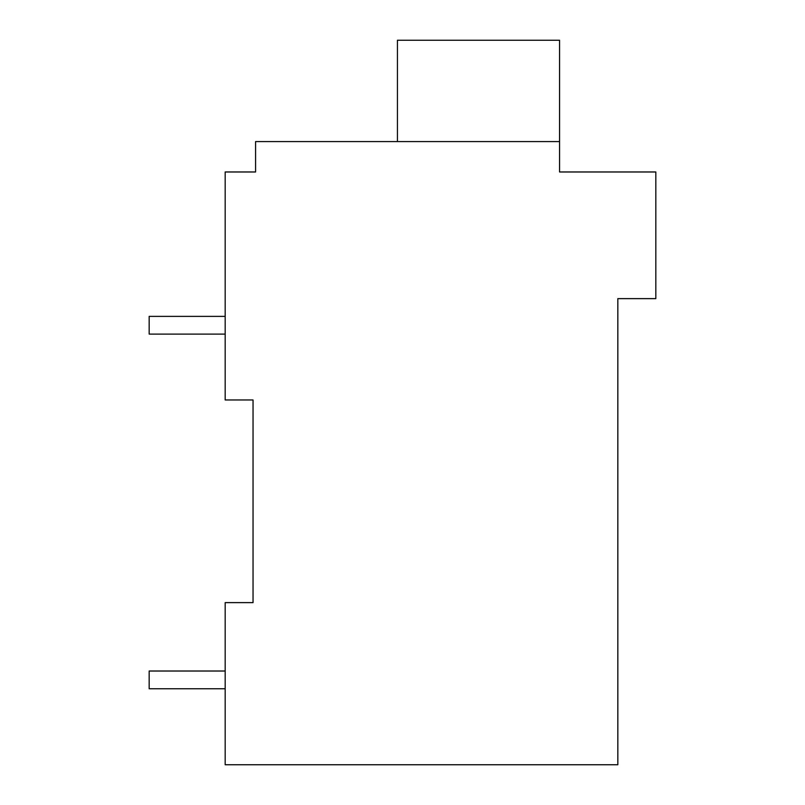 <?xml version="1.0" encoding="UTF-8"?>
<svg xmlns="http://www.w3.org/2000/svg" width="805" height="805" viewBox="0 0 805 805"><rect width="100%" height="100%" fill="white"/><g stroke="black" fill="none" stroke-linecap="round" stroke-linejoin="round"><path stroke-width="1.21" d="M617.827 298.635L617.827 764.75L225.179 764.75L225.179 602.623L253.042 602.623L253.042 399.964L225.179 399.964L225.179 171.978L255.577 171.978L255.577 141.579L559.556 141.579L559.556 171.978L655.823 171.978L655.823 298.635L617.827 298.635M250.506 171.978L255.577 171.978M253.042 764.75L603.166 764.75M253.042 602.623L225.179 602.623M559.556 141.579L559.556 40.25L397.439 40.25L397.439 141.579M225.179 671.018L149.177 671.018L149.177 688.758L225.179 688.758M225.179 316.375L149.177 316.375L149.177 334.105L225.179 334.105"/></g></svg>

